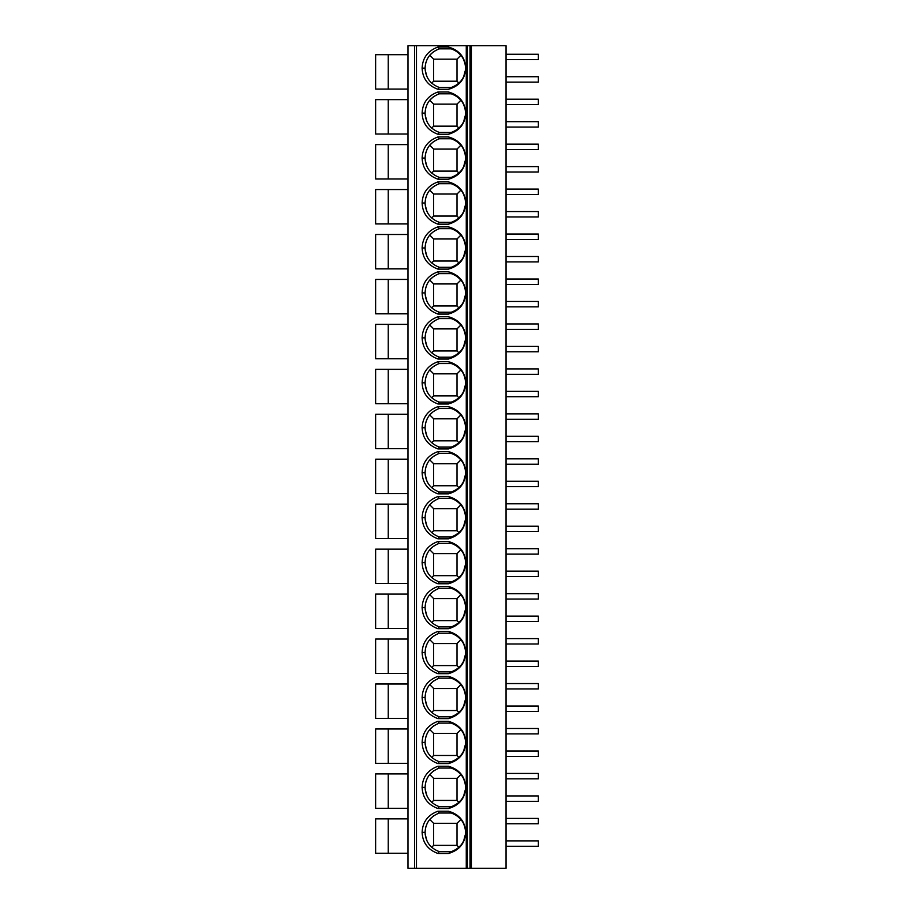<?xml version="1.0" encoding="UTF-8"?>
<svg xmlns="http://www.w3.org/2000/svg" width="914" height="914" viewBox="0 0 914 914"><rect width="100%" height="100%" fill="white"/><g stroke="black" fill="none" stroke-linecap="round" stroke-linejoin="round"><path stroke-width="1.37" d="M466.266 45.7L471.384 45.7L471.384 868.3L407.998 868.3L407.998 45.7L466.266 45.7L466.266 868.3M471.384 868.3L506.002 868.3L506.002 45.7L471.384 45.7M470.036 868.3L470.036 45.7L470.036 868.3M437.909 811.209L448.511 811.209C459.388 814.385 465.112 821.435 465.706 832.357C465.1 843.256 459.376 850.294 448.511 853.47L437.909 853.47C427.843 849.734 422.576 842.685 422.108 832.323C422.588 821.983 427.855 814.945 437.909 811.209L439.131 813.014L451.276 813.014L448.511 811.209M437.909 766.263L448.511 766.263C459.388 769.439 465.112 776.489 465.706 787.4C465.1 798.31 459.376 805.348 448.511 808.513L437.909 808.513C427.843 804.777 422.576 797.739 422.108 787.377C422.588 777.026 427.855 769.988 437.909 766.263L439.131 768.057L451.276 768.057L448.511 766.263M437.909 721.306L448.511 721.306C459.388 724.494 465.112 731.531 465.706 742.454C465.1 753.353 459.376 760.391 448.511 763.567L437.909 763.567C427.843 759.831 422.576 752.782 422.108 742.419C422.588 732.08 427.855 725.042 437.909 721.306L439.131 723.111L451.276 723.111L448.511 721.306M437.909 676.36L448.511 676.36C459.388 679.536 465.112 686.585 465.706 697.496C465.1 708.407 459.376 715.445 448.511 718.61L437.909 718.61C427.843 714.885 422.576 707.836 422.108 697.473C422.588 687.122 427.855 680.085 437.909 676.36L439.131 678.154L451.276 678.154L448.511 676.36M437.909 631.414L448.511 631.414C459.388 634.59 465.112 641.639 465.706 652.55C465.1 663.45 459.376 670.488 448.511 673.664L437.909 673.664C427.843 669.928 422.576 662.879 422.108 652.516C422.588 642.176 427.855 635.139 437.909 631.414L439.131 633.208L451.276 633.208L448.511 631.414M437.909 586.457L448.511 586.457C459.388 589.633 465.112 596.682 465.706 607.604C465.1 618.504 459.376 625.542 448.511 628.706L437.909 628.718C427.843 624.982 422.576 617.933 422.108 607.57C422.588 597.219 427.855 590.181 437.909 586.457L439.131 588.262L451.276 588.262L448.511 586.457M437.909 541.511L448.511 541.511C459.388 544.687 465.112 551.736 465.706 562.647C465.1 573.546 459.376 580.584 448.511 583.76L437.909 583.76C427.843 580.024 422.576 572.975 422.108 562.624C422.588 552.273 427.855 545.235 437.909 541.511L439.131 543.304L451.276 543.304L448.511 541.511M437.909 496.553L448.511 496.553C459.388 499.73 465.112 506.779 465.706 517.701C465.1 528.6 459.376 535.638 448.511 538.814L437.909 538.814C427.843 535.078 422.576 528.029 422.108 517.667C422.588 507.327 427.855 500.289 437.909 496.553L439.131 498.358L451.276 498.358L448.511 496.553M437.909 451.607L448.511 451.607C459.388 454.784 465.112 461.833 465.706 472.744C465.1 483.655 459.376 490.692 448.511 493.857L437.909 493.857C427.843 490.121 422.576 483.083 422.108 472.721C422.588 462.37 427.855 455.332 437.909 451.607L439.131 453.401L451.276 453.401L448.511 451.607M437.909 406.65L448.511 406.65C459.388 409.838 465.112 416.875 465.706 427.798C465.1 438.697 459.376 445.735 448.511 448.911L437.909 448.911C427.843 445.175 422.576 438.126 422.108 427.763C422.588 417.424 427.855 410.386 437.909 406.65L439.131 408.455L451.276 408.455L448.511 406.65M437.909 361.704L448.511 361.704C459.388 364.88 465.112 371.929 465.706 382.84C465.1 393.751 459.376 400.789 448.511 403.954L437.909 403.954C427.843 400.229 422.576 393.18 422.108 382.817C422.588 372.466 427.855 365.429 437.909 361.704L439.131 363.498L451.276 363.498L448.511 361.704M437.909 316.758L448.511 316.758C459.388 319.934 465.112 326.983 465.706 337.894C465.1 348.794 459.376 355.832 448.511 359.008L437.909 359.008C427.843 355.272 422.576 348.223 422.108 337.872C422.588 327.52 427.855 320.483 437.909 316.758L439.131 318.552L451.276 318.552L448.511 316.758M437.909 271.801L448.511 271.801C459.388 274.977 465.112 282.026 465.706 292.948C465.1 303.848 459.376 310.886 448.511 314.062L437.909 314.062C427.843 310.326 422.576 303.277 422.108 292.914C422.588 282.563 427.855 275.525 437.909 271.801L439.131 273.606L451.276 273.606L448.511 271.801M437.909 226.855L448.511 226.855C459.388 230.031 465.112 237.08 465.706 247.991C465.1 258.891 459.376 265.928 448.511 269.104L437.909 269.104C427.843 265.368 422.576 258.319 422.108 247.968C422.588 237.617 427.855 230.579 437.909 226.855L439.131 228.649L451.276 228.649L448.511 226.855M437.909 181.897L448.511 181.897C459.388 185.074 465.112 192.123 465.706 203.045C465.1 213.945 459.376 220.982 448.511 224.159L437.909 224.159C427.843 220.423 422.576 213.373 422.108 203.011C422.588 192.671 427.855 185.633 437.909 181.897L439.131 183.703L451.276 183.703L448.511 181.897M437.909 136.951L448.511 136.951C459.388 140.128 465.112 147.177 465.706 158.088C465.1 168.999 459.376 176.036 448.511 179.201L437.909 179.201C427.843 175.465 422.576 168.427 422.108 158.065C422.588 147.714 427.855 140.676 437.909 136.951L439.131 138.745L451.276 138.745L448.511 136.951M437.909 91.994L448.511 91.994C459.388 95.182 465.112 102.219 465.706 113.142C465.1 124.041 459.376 131.079 448.511 134.255L437.909 134.255C427.843 130.519 422.576 123.47 422.108 113.108C422.588 102.768 427.855 95.73 437.909 91.994L439.131 93.799L451.276 93.799L448.511 91.994M437.909 47.048L448.511 47.048C459.388 50.224 465.112 57.274 465.706 68.184C465.1 79.095 459.376 86.133 448.511 89.298L437.909 89.298C427.843 85.573 422.576 78.524 422.108 68.162C422.588 57.811 427.855 50.773 437.909 47.048L439.131 48.842L451.276 48.842L448.511 47.048M451.139 812.969C460.325 816.431 465.123 822.886 465.546 832.357C465.112 841.805 460.313 848.261 451.139 851.711L448.511 853.47M463.387 823.263L464.803 826.919M465.454 834.151L463.661 840.857M457.091 815.894L460.702 819.207M457 845.37L433.624 845.37L433.624 823.354L457 823.354L457 845.37L458.919 847.301M457 823.354L460.896 819.447M433.624 845.37L431.705 847.301M451.276 851.665L439.131 851.665L437.909 853.47M422.108 832.323L425.09 832.323C425.501 841.737 430.254 848.181 439.348 851.665L439.131 851.665M425.09 832.323C425.513 822.931 430.266 816.499 439.348 813.014L439.131 813.014M426.964 840.846L425.17 834.196M425.833 826.873L427.226 823.274M429.82 819.344L433.544 815.882M433.624 823.354L429.729 819.447M451.139 768.023C460.325 771.473 465.123 777.94 465.546 787.4C465.112 796.859 460.313 803.303 451.139 806.754L448.511 808.513M463.387 778.317L464.803 781.961M465.454 789.205L463.661 795.9M457.091 770.948L460.702 774.261M457 800.424L433.624 800.424L433.624 778.397L457 778.397L457 800.424L458.919 802.343M457 778.397L460.896 774.501M433.624 800.424L431.705 802.343M451.276 806.719L439.131 806.719L437.909 808.513M422.108 787.377L425.09 787.377C425.501 796.779 430.254 803.223 439.348 806.719L439.131 806.719M425.09 787.377C425.513 777.985 430.266 771.542 439.348 768.057L439.131 768.057M426.964 795.9L425.17 789.239M425.833 781.927L427.226 778.317M429.82 774.386L433.544 770.936M433.624 778.397L429.729 774.501M451.139 723.065C460.325 726.527 465.123 732.982 465.546 742.454C465.112 751.902 460.313 758.357 451.139 761.808L448.511 763.567M463.387 733.359L464.803 737.015M465.454 744.247L463.661 750.954M457.091 725.99L460.702 729.315M457 755.478L433.624 755.478L433.624 733.451L457 733.451L457 755.478L458.919 757.398M457 733.451L460.896 729.555M433.624 755.478L431.705 757.398M451.276 761.762L439.131 761.762L437.909 763.567M422.108 742.419L425.09 742.419C425.501 751.834 430.254 758.277 439.348 761.762L439.131 761.762M425.09 742.419C425.513 733.028 430.266 726.596 439.348 723.111L439.131 723.111M426.964 750.942L425.17 744.293M425.833 736.97L427.226 733.371M429.82 729.441L433.544 725.979M433.624 733.451L429.729 729.555M451.139 678.119C460.325 681.57 465.123 688.036 465.546 697.496C465.112 706.956 460.313 713.411 451.139 716.862L448.511 718.61M463.387 688.413L464.803 692.069M465.454 699.301L463.661 706.008M457.091 681.044L460.702 684.358M457 710.521L433.624 710.521L433.624 688.493L457 688.493L457 710.521L458.919 712.44M457 688.493L460.896 684.597M433.624 710.521L431.705 712.44M451.276 716.816L439.131 716.816L437.909 718.61M422.108 697.473L425.09 697.473C425.501 706.876 430.254 713.331 439.348 716.816L439.131 716.816M425.09 697.473C425.513 688.082 430.266 681.638 439.348 678.154L439.131 678.154M426.964 705.996L425.17 699.336M425.833 692.024L427.226 688.413M429.82 684.483L433.544 681.033M433.624 688.493L429.729 684.597M451.139 633.162C460.325 636.624 465.123 643.079 465.546 652.55C465.112 661.999 460.313 668.454 451.139 671.904L448.511 673.664M463.387 643.456L464.803 647.112M465.454 654.344L463.661 661.051M457.091 636.087L460.702 639.412M457 665.575L433.624 665.575L433.624 643.547L457 643.547L457 665.575L458.919 667.494M457 643.547L460.896 639.651M433.624 665.575L431.705 667.494M451.276 671.87L439.131 671.87L437.909 673.664M422.108 652.516L425.09 652.527C425.501 661.93 430.254 668.374 439.348 671.87L439.131 671.87M425.09 652.527C425.513 643.125 430.266 636.692 439.348 633.208L439.131 633.208M426.964 661.051L425.17 654.39M425.833 647.066L427.226 643.467M429.82 639.537L433.544 636.087M433.624 643.547L429.729 639.651M451.139 588.216C460.325 591.666 465.123 598.133 465.546 607.593C465.112 617.053 460.313 623.508 451.139 626.958L448.511 628.706M463.387 598.51L464.803 602.166M465.454 609.398L463.661 616.105M457.091 591.141L460.702 594.454M457 620.617L433.624 620.617L433.624 598.59L457 598.59L457 620.617L458.919 622.537M457 598.59L460.896 594.694M433.624 620.617L431.705 622.537M451.276 626.913L439.131 626.913L437.909 628.718M422.108 607.57L425.09 607.57C425.501 616.973 430.254 623.428 439.348 626.913L439.131 626.913M425.09 607.57C425.513 598.179 430.266 591.735 439.348 588.262L439.131 588.262M426.964 616.093L425.17 609.444M425.833 602.12L427.226 598.521M429.82 594.591L433.544 591.13M433.624 598.59L429.729 594.694M451.139 543.27C460.325 546.721 465.123 553.187 465.546 562.647C465.112 572.107 460.313 578.551 451.139 582.001L448.511 583.76M463.387 553.553L464.803 557.209M465.454 564.452L463.661 571.147M457.091 546.195L460.702 549.508M457 575.671L433.624 575.671L433.624 553.644L457 553.644L457 575.671L458.919 577.591M457 553.644L460.896 549.748M433.624 575.671L431.705 577.591M451.276 581.967L439.131 581.967L437.909 583.76M422.108 562.624L425.09 562.624C425.501 572.027 430.254 578.471 439.348 581.967L439.131 581.967M425.09 562.624C425.513 553.233 430.266 546.789 439.348 543.304L439.131 543.304M426.964 571.147L425.17 564.486M425.833 557.163L427.226 553.564M429.82 549.634L433.544 546.184M433.624 553.644L429.729 549.748M451.139 498.313C460.325 501.775 465.123 508.23 465.546 517.701C465.112 527.149 460.313 533.605 451.139 537.055L448.511 538.814M463.387 508.607L464.803 512.263M465.454 519.495L463.661 526.201M457.091 501.238L460.702 504.551M457 530.714L433.624 530.714L433.624 508.698L457 508.698L457 530.714L458.919 532.645M457 508.698L460.896 504.791M433.624 530.714L431.705 532.645M451.276 537.009L439.131 537.009L437.909 538.814M422.108 517.667L425.09 517.667C425.501 527.081 430.254 533.525 439.348 537.009L439.131 537.009M425.09 517.667C425.513 508.275 430.266 501.843 439.348 498.358L439.131 498.358M426.964 526.19L425.17 519.54M425.833 512.217L427.226 508.618M429.82 504.688L433.544 501.226M433.624 508.698L429.729 504.791M451.139 453.367C460.325 456.817 465.123 463.284 465.546 472.744C465.112 482.204 460.313 488.647 451.139 492.098L448.511 493.857M463.387 463.661L464.803 467.305M465.454 474.549L463.661 481.244M457.091 456.292L460.702 459.605M457 485.768L433.624 485.768L433.624 463.741L457 463.741L457 485.768L458.919 487.688M457 463.741L460.896 459.845M433.624 485.768L431.705 487.688M451.276 492.063L439.131 492.063L437.909 493.857M422.108 472.721L425.09 472.721C425.501 482.124 430.254 488.579 439.348 492.063L439.131 492.063M425.09 472.721C425.513 463.329 430.266 456.886 439.348 453.401L439.131 453.401M426.964 481.244L425.17 474.583M425.833 467.271L427.226 463.661M429.82 459.731L433.544 456.28M433.624 463.741L429.729 459.845M451.139 408.409C460.325 411.871 465.123 418.326 465.546 427.798C465.112 437.246 460.313 443.701 451.139 447.152L448.511 448.911M463.387 418.703L464.803 422.359M465.454 429.591L463.661 436.298M457.091 411.334L460.702 414.659M457 440.822L433.624 440.822L433.624 418.795L457 418.795L457 440.822L458.919 442.742M457 418.795L460.896 414.899M433.624 440.822L431.705 442.742M451.276 447.106L439.131 447.106L437.909 448.911M422.108 427.763L425.09 427.763C425.501 437.178 430.254 443.621 439.348 447.106L439.131 447.106M425.09 427.763C425.513 418.372 430.266 411.94 439.348 408.455L439.131 408.455M426.964 436.298L425.17 429.637M425.833 422.314L427.226 418.715M429.82 414.785L433.544 411.323M433.624 418.795L429.729 414.899M451.139 363.464C460.325 366.914 465.123 373.38 465.546 382.84C465.112 392.3 460.313 398.755 451.139 402.206L448.511 403.954M463.387 373.757L464.803 377.413M465.454 384.645L463.661 391.352M457.091 366.388L460.702 369.702M457 395.865L433.624 395.865L433.624 373.837L457 373.837L457 395.865L458.919 397.784M457 373.837L460.896 369.942M433.624 395.865L431.705 397.784M451.276 402.16L439.131 402.16L437.909 403.954M422.108 382.817L425.09 382.817C425.501 392.22 430.254 398.675 439.348 402.16L439.131 402.16M425.09 382.817C425.513 373.426 430.266 366.982 439.348 363.498L439.131 363.498M426.964 391.341L425.17 384.68M425.833 377.368L427.226 373.757M429.82 369.827L433.544 366.377M433.624 373.837L429.729 369.942M451.139 318.506C460.325 321.968 465.123 328.423 465.546 337.894C465.112 347.343 460.313 353.798 451.139 357.248L448.511 359.008M463.387 328.8L464.803 332.456M465.454 339.688L463.661 346.395M457.091 321.431L460.702 324.756M457 350.919L433.624 350.919L433.624 328.891L457 328.891L457 350.919L458.919 352.838M457 328.891L460.896 324.996M433.624 350.919L431.705 352.838M451.276 357.214L439.131 357.214L437.909 359.008M422.108 337.872L425.09 337.872C425.501 347.274 430.254 353.718 439.348 357.214L439.131 357.214M425.09 337.872C425.513 328.469 430.266 322.036 439.348 318.552L439.131 318.552M426.964 346.395L425.17 339.734M425.833 332.41L427.226 328.812M429.82 324.881L433.544 321.431M433.624 328.891L429.729 324.996M451.139 273.56C460.325 277.011 465.123 283.477 465.546 292.937C465.112 302.397 460.313 308.852 451.139 312.302L448.511 314.062M463.387 283.854L464.803 287.51M465.454 294.742L463.661 301.449M457.091 276.485L460.702 279.798M457 305.962L433.624 305.962L433.624 283.934L457 283.934L457 305.962L458.919 307.881M457 283.934L460.896 280.038M433.624 305.962L431.705 307.881M451.276 312.257L439.131 312.257L437.909 314.062M422.108 292.914L425.09 292.914C425.501 302.317 430.254 308.772 439.348 312.257L439.131 312.257M425.09 292.914C425.513 283.523 430.266 277.079 439.348 273.606L439.131 273.606M426.964 301.437L425.17 294.788M425.833 287.464L427.226 283.866M429.82 279.935L433.544 276.474M433.624 283.934L429.729 280.038M451.139 228.614C460.325 232.065 465.123 238.531 465.546 247.991C465.112 257.451 460.313 263.895 451.139 267.345L448.511 269.104M463.387 238.897L464.803 242.553M465.454 249.796L463.661 256.491M457.091 231.539L460.702 234.852M457 261.016L433.624 261.016L433.624 238.988L457 238.988L457 261.016L458.919 262.935M457 238.988L460.896 235.092M433.624 261.016L431.705 262.935M451.276 267.311L439.131 267.311L437.909 269.104M422.108 247.968L425.09 247.968C425.501 257.371 430.254 263.815 439.348 267.311L439.131 267.311M425.09 247.968C425.513 238.577 430.266 232.133 439.348 228.649L439.131 228.649M426.964 256.491L425.17 249.83M425.833 242.507L427.226 238.908M429.82 234.978L433.544 231.528M433.624 238.988L429.729 235.092M451.139 183.657C460.325 187.119 465.123 193.574 465.546 203.045C465.112 212.494 460.313 218.949 451.139 222.399L448.511 224.159M463.387 193.951L464.803 197.607M465.454 204.839L463.661 211.545M457.091 186.582L460.702 189.895M457 216.058L433.624 216.058L433.624 194.042L457 194.042L457 216.058L458.919 217.989M457 194.042L460.896 190.135M433.624 216.058L431.705 217.989M451.276 222.353L439.131 222.353L437.909 224.159M422.108 203.011L425.09 203.011C425.501 212.425 430.254 218.869 439.348 222.353L439.131 222.353M425.09 203.011C425.513 193.619 430.266 187.187 439.348 183.703L439.131 183.703M426.964 211.534L425.17 204.885M425.833 197.561L427.226 193.962M429.82 190.032L433.544 186.57M433.624 194.042L429.729 190.135M451.139 138.711C460.325 142.161 465.123 148.628 465.546 158.088C465.112 167.548 460.313 173.991 451.139 177.442L448.511 179.201M463.387 149.005L464.803 152.661M465.454 159.893L463.661 166.599M457.091 141.636L460.702 144.949M457 171.112L433.624 171.112L433.624 149.085L457 149.085L457 171.112L458.919 173.032M457 149.085L460.896 145.189M433.624 171.112L431.705 173.032M451.276 177.407L439.131 177.407L437.909 179.201M422.108 158.065L425.09 158.065C425.501 167.468 430.254 173.923 439.348 177.407L439.131 177.407M425.09 158.065C425.513 148.674 430.266 142.23 439.348 138.745L439.131 138.745M426.964 166.588L425.17 159.927M425.833 152.615L427.226 149.005M429.82 145.075L433.544 141.624M433.624 149.085L429.729 145.189M451.139 93.754C460.325 97.215 465.123 103.67 465.546 113.142C465.112 122.59 460.313 129.045 451.139 132.496L448.511 134.255M463.387 104.047L464.803 107.703M465.454 114.936L463.661 121.642M457.091 96.678L460.702 100.003M457 126.166L433.624 126.166L433.624 104.139L457 104.139L457 126.166L458.919 128.086M457 104.139L460.896 100.243M433.624 126.166L431.705 128.086M451.276 132.45L439.131 132.45L437.909 134.255M422.108 113.108L425.09 113.108C425.501 122.522 430.254 128.965 439.348 132.45L439.131 132.45M425.09 113.108C425.513 103.716 430.266 97.284 439.348 93.799L439.131 93.799M426.964 121.642L425.17 114.981M425.833 107.658L427.226 104.059M429.82 100.129L433.544 96.667M433.624 104.139L429.729 100.243M451.139 48.808C460.325 52.258 465.123 58.724 465.546 68.184C465.112 77.644 460.313 84.099 451.139 87.55L448.511 89.298M463.387 59.102L464.803 62.758M465.454 69.99L463.661 76.696M457.091 51.732L460.702 55.046M457 81.209L433.624 81.209L433.624 59.181L457 59.181L457 81.209L458.919 83.128M457 59.181L460.896 55.286M433.624 81.209L431.705 83.128M451.276 87.504L439.131 87.504L437.909 89.298M422.108 68.162L425.09 68.162C425.501 77.564 430.254 84.019 439.348 87.504L439.131 87.504M425.09 68.162C425.513 58.77 430.266 52.327 439.348 48.842L439.131 48.842M426.964 76.685L425.17 70.024M425.833 62.712L427.226 59.102M429.82 55.171L433.544 51.721M433.624 59.181L429.729 55.286M407.998 818.853L375.643 818.853L375.643 853.242L407.998 853.242M388.222 818.853L388.222 853.242M407.998 773.907L375.643 773.907L375.643 808.296L407.998 808.296M388.222 773.907L388.222 808.296M407.998 728.949L375.643 728.949L375.643 763.339L407.998 763.339M388.222 728.949L388.222 763.339M407.998 684.003L375.643 684.003L375.643 718.393L407.998 718.393M388.222 684.003L388.222 718.393M407.998 639.046L375.643 639.046L375.643 673.435L407.998 673.435M388.222 639.046L388.222 673.435M407.998 594.1L375.643 594.1L375.643 628.489L407.998 628.489M388.222 594.1L388.222 628.489M407.998 549.154L375.643 549.154L375.643 583.532L407.998 583.532M388.222 549.154L388.222 583.532M407.998 504.197L375.643 504.197L375.643 538.586L407.998 538.586M388.222 504.197L388.222 538.586M407.998 459.251L375.643 459.251L375.643 493.64L407.998 493.64M388.222 459.251L388.222 493.64M407.998 414.293L375.643 414.293L375.643 448.683L407.998 448.683M388.222 414.293L388.222 448.683M407.998 369.347L375.643 369.347L375.643 403.737L407.998 403.737M388.222 369.347L388.222 403.737M407.998 324.39L375.643 324.39L375.643 358.779L407.998 358.779M388.222 324.39L388.222 358.779M407.998 279.444L375.643 279.444L375.643 313.833L407.998 313.833M388.222 279.444L388.222 313.833M407.998 234.498L375.643 234.498L375.643 268.876L407.998 268.876M388.222 234.498L388.222 268.876M407.998 189.541L375.643 189.541L375.643 223.93L407.998 223.93M388.222 189.541L388.222 223.93M407.998 144.595L375.643 144.595L375.643 178.984L407.998 178.984M388.222 144.595L388.222 178.984M407.998 99.637L375.643 99.637L375.643 134.027L407.998 134.027M388.222 99.637L388.222 134.027M407.998 54.691L375.643 54.691L375.643 89.081L407.998 89.081M388.222 54.691L388.222 89.081M506.002 846.273L538.357 846.273L538.357 840.88L506.002 840.88M506.002 818.407L538.357 818.407L538.357 823.8L506.002 823.8M506.002 801.327L538.357 801.327L538.357 795.934L506.002 795.934M506.002 773.45L538.357 773.45L538.357 778.842L506.002 778.842M506.002 756.369L538.357 756.369L538.357 750.977L506.002 750.977M506.002 728.504L538.357 728.504L538.357 733.896L506.002 733.896M506.002 711.423L538.357 711.423L538.357 706.031L506.002 706.031M506.002 683.558L538.357 683.558L538.357 688.95L506.002 688.95M506.002 666.466L538.357 666.466L538.357 661.073L506.002 661.073M506.002 638.6L538.357 638.6L538.357 643.993L506.002 643.993M506.002 621.52L538.357 621.52L538.357 616.127L506.002 616.127M506.002 593.654L538.357 593.654L538.357 599.047L506.002 599.047M506.002 576.574L538.357 576.574L538.357 571.17L506.002 571.17M506.002 548.697L538.357 548.697L538.357 554.09L506.002 554.09M506.002 531.617L538.357 531.617L538.357 526.224L506.002 526.224M506.002 503.751L538.357 503.751L538.357 509.144L506.002 509.144M506.002 486.671L538.357 486.671L538.357 481.278L506.002 481.278M506.002 458.794L538.357 458.794L538.357 464.198L506.002 464.198M506.002 441.713L538.357 441.713L538.357 436.321L506.002 436.321M506.002 413.848L538.357 413.848L538.357 419.24L506.002 419.24M506.002 396.767L538.357 396.767L538.357 391.375L506.002 391.375M506.002 368.902L538.357 368.902L538.357 374.294L506.002 374.294M506.002 351.81L538.357 351.81L538.357 346.417L506.002 346.417M506.002 323.944L538.357 323.944L538.357 329.337L506.002 329.337M506.002 306.864L538.357 306.864L538.357 301.471L506.002 301.471M506.002 278.998L538.357 278.998L538.357 284.391L506.002 284.391M506.002 261.918L538.357 261.918L538.357 256.514L506.002 256.514M506.002 234.041L538.357 234.041L538.357 239.434L506.002 239.434M506.002 216.961L538.357 216.961L538.357 211.568L506.002 211.568M506.002 189.095L538.357 189.095L538.357 194.488L506.002 194.488M506.002 172.015L538.357 172.015L538.357 166.622L506.002 166.622M506.002 144.138L538.357 144.138L538.357 149.542L506.002 149.542M506.002 127.057L538.357 127.057L538.357 121.665L506.002 121.665M506.002 99.192L538.357 99.192L538.357 104.584L506.002 104.584M506.002 82.111L538.357 82.111L538.357 76.719L506.002 76.719M506.002 54.246L538.357 54.246L538.357 59.639L506.002 59.639M467.34 45.7L467.34 868.3M414.602 45.7L414.602 868.3M416.487 45.7L416.487 868.3"/></g></svg>
